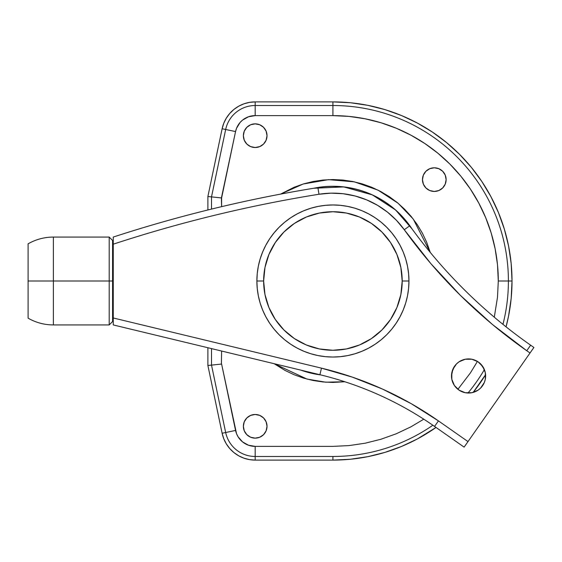 <?xml version="1.0" encoding="UTF-8"?>
<svg xmlns="http://www.w3.org/2000/svg" width="562" height="562" viewBox="0 0 562 562"><rect width="100%" height="100%" fill="white"/><g stroke="black" fill="none" stroke-linecap="round" stroke-linejoin="round"><path stroke-width="0.84" d="M494.286 317.2L497.503 297.214L498.297 281L508.399 281L498.297 281L497.503 264.786L495.122 248.734L491.181 232.991L485.709 217.712L478.768 203.037L470.429 189.12L460.763 176.082L449.86 164.055L437.833 153.159L424.802 143.493L410.878 135.147L396.21 128.206L380.924 122.741L365.181 118.8L349.128 116.418L332.915 115.617L255.19 115.617L248.481 116.777L242.545 120.106L240.086 122.481L236.539 128.291L235.555 131.564L221.604 197.943L221.604 206.661L221.4 197.922L235.555 131.564A20.07 20.07 0 0 1 255.19 115.617L332.915 115.617L332.915 105.523A175.477 175.477 0 0 1 508.399 281L512.024 281A179.102 179.102 0 0 0 332.915 101.898L332.915 105.523L332.915 101.898L255.19 101.898L255.19 105.523L332.915 105.523L255.19 105.523L255.19 101.898A33.79 33.79 0 0 0 222.123 128.74L225.671 129.485A30.165 30.165 0 0 1 255.19 105.523L255.19 115.617L255.19 105.523A30.165 30.165 0 0 0 225.671 129.485L222.123 128.74L207.884 196.517L211.509 196.89L225.671 129.485L235.555 131.564L225.671 129.485L211.509 196.89L207.884 196.517L207.884 209.977L207.884 196.517L222.123 128.74L223.781 123.233L226.345 118.083L229.753 113.447L233.897 109.45L238.653 106.218L243.894 103.837L249.458 102.382L255.19 101.898L332.915 101.898L350.47 102.755L367.857 105.333L384.907 109.604L401.458 115.526L417.348 123.043L432.424 132.077L446.544 142.551L459.561 154.353L471.37 167.378L481.838 181.491L490.872 196.574L498.389 212.457L504.311 229.008L508.582 246.058L511.16 263.445L512.024 281L508.399 281A175.477 175.477 0 0 1 502.955 324.358M432.852 425.244A175.477 175.477 0 0 1 332.915 456.477L332.915 460.102A179.102 179.102 0 0 0 436.021 427.45L417.348 438.957L401.458 446.474L384.907 452.396L367.857 456.667L350.47 459.245L332.915 460.102L332.915 456.477L255.19 456.477A30.165 30.165 0 0 1 225.671 432.515L211.509 365.11L211.509 348.602L211.509 365.11L207.884 365.483L221.604 364.057L236.539 433.709L238.063 436.765L242.545 441.894L248.481 445.223L255.19 446.383L332.915 446.383L349.128 445.582L365.181 443.2L380.924 439.259L396.21 433.794L410.878 426.853L423.776 419.182M344.822 381.746L325.7 382.188L306.964 379.069L274.165 363.705L285.096 370.47L294.095 374.728L303.466 378.078L313.125 380.495L322.974 381.956L332.915 382.448L344.822 381.746M300.944 370.154L320.762 374.931A94.718 94.718 0 0 1 300.944 370.154M446.13 179.622A11.83 11.83 0 0 1 434.3 191.445A11.83 11.83 0 0 1 422.469 179.622L423.369 175.091L425.933 171.255L429.775 168.691L434.3 167.792L438.824 168.691L442.659 171.255L445.223 175.091L446.13 179.622L445.223 184.146L442.659 187.982L438.824 190.546L434.3 191.445L429.775 190.546L425.933 187.982L423.369 184.146L422.469 179.622A11.83 11.83 0 0 1 434.3 167.792A11.83 11.83 0 0 1 446.13 179.622M267.02 426.312A11.83 11.83 0 0 1 255.19 438.142A11.83 11.83 0 0 1 243.367 426.312L244.266 421.788L246.83 417.945L250.666 415.388L255.19 414.482L259.721 415.388L263.557 417.945L266.121 421.788L267.02 426.312L266.121 430.836L263.557 434.679L259.721 437.243L255.19 438.142L250.666 437.243L246.83 434.679L244.266 430.836L243.367 426.312A11.83 11.83 0 0 1 255.19 414.482A11.83 11.83 0 0 1 267.02 426.312M267.02 135.688A11.83 11.83 0 0 1 255.19 147.518A11.83 11.83 0 0 1 243.367 135.688L244.266 131.164L246.83 127.321L250.666 124.757L255.19 123.858L259.721 124.757L263.557 127.321L266.121 131.164L267.02 135.688L266.121 140.212L263.557 144.055L259.721 146.612L255.19 147.518L250.666 146.612L246.83 144.055L244.266 140.212L243.367 135.688A11.83 11.83 0 0 1 255.19 123.858A11.83 11.83 0 0 1 267.02 135.688M473.155 392.417A179.102 179.102 0 0 0 485.575 374.671L473.155 392.417M506.06 326.845A179.102 179.102 0 0 0 512.024 281L511.16 298.555L508.582 315.942L506.06 326.845M484.388 369.599A175.477 175.477 0 0 1 467.977 393.035M211.509 209.085L211.509 196.89L221.604 197.943L211.509 196.89L211.509 209.085M207.884 347.73L207.884 365.483L222.123 433.26L225.671 432.515L222.123 433.26A33.79 33.79 0 0 0 255.19 460.102L255.19 456.477L255.19 460.102L332.915 460.102L255.19 460.102L249.458 459.618L243.894 458.163L238.653 455.782L233.897 452.551L229.753 448.553L226.345 443.917L223.781 438.767L222.123 433.26L207.884 365.483L207.884 347.73M221.604 351.039L221.4 364.078L221.604 351.039M457.904 389.304L470.429 372.88L477.44 361.401M280.536 194.122L294.095 187.272L303.466 183.922L313.125 181.505L322.974 180.044L332.915 179.552L342.862 180.044L352.711 181.505L362.364 183.922L371.742 187.272L380.741 191.53L389.276 196.651L397.278 202.58L404.654 209.268L411.335 216.644L417.271 224.638L422.385 233.181L426.642 242.18L430.246 252.387L413.26 219.061L398.051 203.219L378.121 190.181L354.341 181.842L328.552 179.643L303.185 184.006L280.536 194.122M434.3 191.445L433.801 191.438M424.465 173.047L425.933 171.255M252.886 437.91L250.666 437.243M259.721 415.388L261.766 416.477M412.016 228.896A94.718 94.718 0 0 0 313.61 188.27L343.761 186.907L372.318 194.866L395.606 209.998L412.016 228.896M492.417 324.457L460.411 295.394L430.956 263.74L404.268 229.725A87.862 87.862 0 0 1 404.268 229.732L396.512 220.374L387.541 212.183L377.531 205.306L366.663 199.875L355.149 195.998L343.213 193.742L331.074 193.159L318.977 194.248C284.091 199.854 249.472 206.823 215.134 215.162C180.795 223.493 146.837 233.167 113.257 244.182L113.257 324.934L319.897 374.721A337.938 337.938 0 0 1 434.567 426.432L464.121 447.127L533.9 347.471L530.64 345.187A506.903 506.903 0 0 1 409.754 225.776A94.62 94.62 0 0 0 317.902 187.575A94.62 94.62 0 0 1 409.754 225.776L404.268 229.725L409.754 225.776A506.903 506.903 0 0 0 530.64 345.187L526.763 350.723L492.417 324.457L460.411 295.394L430.956 263.74L404.268 229.725A513.661 513.661 0 0 0 526.763 350.723L530.64 345.187L533.9 347.471L530.022 353.006L526.763 350.723L530.022 353.006L467.998 441.591L438.444 420.896L467.998 441.591L464.121 447.127L434.567 426.432L438.444 420.896L434.567 426.432A337.938 337.938 0 0 0 319.897 374.721L321.478 368.152L352.451 377.165L382.441 389.037L411.187 403.657L438.444 420.896A344.696 344.696 0 0 0 321.478 368.152L319.897 374.721L113.257 324.934L113.257 317.98L321.478 368.152L113.257 317.98L113.257 324.4M387.991 212.541L386.284 211.2M356.378 196.328L353.477 195.576M508.399 281A175.477 175.477 0 0 0 332.915 105.523L332.915 115.617A165.383 165.383 0 0 1 498.297 281M332.915 446.383L255.19 446.383L255.19 456.477L332.915 456.477M255.19 456.477L255.19 446.383A20.07 20.07 0 0 1 235.555 430.436L225.671 432.515A30.165 30.165 0 0 0 255.19 456.477M235.555 430.436L221.604 364.057L211.509 365.11L225.671 432.515L235.555 430.436M256.883 281A76.039 76.039 0 0 1 332.915 204.961A76.039 76.039 0 0 1 408.953 281A76.039 76.039 0 0 0 332.915 204.961A76.039 76.039 0 0 0 256.883 281L263.641 281A69.274 69.274 0 0 1 332.915 211.726A69.274 69.274 0 0 1 402.195 281L408.953 281L402.195 281L400.861 294.516L396.92 307.512L390.52 319.49L381.907 329.985L371.405 338.605L359.427 345.005L346.431 348.946L332.915 350.274L319.406 348.946L306.409 345.005L294.432 338.605L283.929 329.985L275.317 319.49L268.917 307.512L264.969 294.516L263.641 281L264.969 267.484L268.917 254.488L275.317 242.51L283.929 232.015L294.432 223.395L306.409 216.995L319.406 213.054L332.915 211.726L346.431 213.054L359.427 216.995L371.405 223.395L381.907 232.015L390.52 242.51L396.92 254.488L400.861 267.484L402.195 281A69.274 69.274 0 0 1 332.915 350.274A69.274 69.274 0 0 1 263.641 281L256.883 281A76.039 76.039 0 0 0 332.915 357.039A76.039 76.039 0 0 0 408.953 281A76.039 76.039 0 0 1 332.915 357.039A76.039 76.039 0 0 1 256.883 281L257.248 288.454L258.344 295.837L260.157 303.073L262.672 310.098L265.861 316.842L269.697 323.241L274.144 329.234L279.152 334.762L284.681 339.778L290.673 344.218L297.073 348.061L303.817 351.25L310.849 353.765L318.085 355.577L325.468 356.666L332.915 357.039L340.368 356.666L347.752 355.577L354.987 353.765L362.012 351.25L368.763 348.061L375.163 344.218L381.155 339.778L386.684 334.762L391.693 329.234L396.14 323.241L399.975 316.842L403.165 310.098L405.68 303.073L407.492 295.837L408.588 288.454L408.953 281L408.588 273.546L407.492 266.163L405.68 258.927L403.165 251.902L399.975 245.158L396.14 238.759L391.693 232.766L386.684 227.238L381.155 222.222L375.163 217.782L368.763 213.939L362.012 210.75L354.987 208.235L347.752 206.423L340.368 205.334L332.915 204.961L325.468 205.334L318.085 206.423L310.849 208.235L303.817 210.75L297.073 213.939L290.673 217.782L284.681 222.222L279.152 227.238L274.144 232.766L269.697 238.759L265.861 245.158L262.672 251.902L260.157 258.927L258.344 266.163L257.248 273.546L256.883 281M335.809 371.932L345.328 374.812M485.301 372.648L485.624 375.978A17.064 17.064 0 0 1 468.56 393.042A17.064 17.064 0 0 1 451.497 375.978L452.796 369.445L456.492 363.909L459.077 361.788L465.231 359.237L471.89 359.237L478.044 361.788L482.751 366.494L485.301 372.648L485.301 379.308L484.325 382.511L480.629 388.047L478.044 390.168L471.89 392.719L465.231 392.719L459.077 390.168L454.37 385.462L451.82 379.308L451.82 372.648L454.37 366.494L456.492 363.909M357.186 378.83L374.685 385.651M385.532 390.45L389.157 392.15M389.227 392.185L403.938 399.645M412.684 404.507L437.622 420.327M113.257 238.295L113.257 317.98M113.257 237.066A1351.743 1351.743 0 0 1 317.902 187.575A1351.743 1351.743 0 0 0 113.257 237.066L113.257 237.635L113.257 237.066M366.663 199.875L355.149 195.998M465.231 359.237L471.89 359.237M480.629 363.909L484.325 369.445M482.751 385.462L480.629 388.047M462.027 391.742L459.077 390.168M451.497 375.978A17.064 17.064 0 0 1 468.56 358.914A17.064 17.064 0 0 1 485.624 375.978M113.257 242.826L113.257 244.182A1344.985 1344.985 0 0 1 318.977 194.248L317.902 187.575L318.977 194.248A87.862 87.862 0 0 1 404.268 229.725M113.257 240.775L113.257 241.52M113.257 237.635L113.257 240.304M112.583 281L113.257 281L112.583 281L112.583 240.445L112.583 281L109.204 281L112.583 281L112.583 321.555L112.583 281M53.39 237.066C44.37 237.108 35.94 239.363 28.1 243.824L28.1 281L28.1 243.824L28.1 281L53.39 281L53.39 237.066L53.39 281L53.39 237.066L109.204 237.066L109.204 281L109.204 237.066L112.583 240.445M53.39 324.934L53.39 281L109.204 281L53.39 281L53.39 324.934L53.39 281L28.1 281L28.1 318.176C35.94 322.637 44.37 324.892 53.39 324.934L109.204 324.934L109.204 281L109.204 324.934L112.583 321.555M28.1 281L28.1 318.176L28.1 281M112.583 257.515L113.257 257.515M112.583 304.485L113.257 304.485"/></g></svg>
